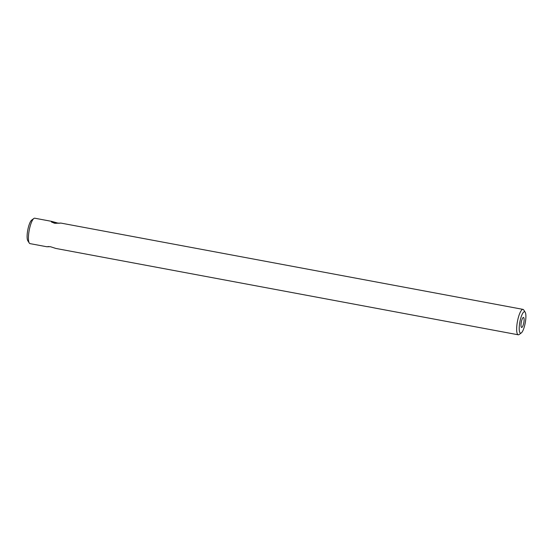<?xml version="1.0" encoding="UTF-8"?>
<svg xmlns="http://www.w3.org/2000/svg" width="553" height="553" viewBox="0 0 553 553"><rect width="100%" height="100%" fill="white"/><g stroke="black" fill="none" stroke-linecap="round" stroke-linejoin="round"><path stroke-width="0.83" d="M48.871 246.52L46.811 246.756L50.406 246.7L55.832 248.442L518.244 334.793A12.926 3.235 100.6 0 0 519.143 334.517L521.313 332.92A10.894 2.724 100.6 0 0 525.35 322.295A10.894 2.724 100.6 0 0 525.177 312.238A10.894 2.724 100.6 0 0 519.758 322.599A10.894 2.724 100.6 0 0 521.313 332.92M55.984 223.391L51.809 222.216M56.98 223.087C62.199 223.156 61.348 223.205 54.422 223.232L51.415 221.905L51.56 221.345L58.521 223.267M523.864 322.378A5.088 1.272 100.6 0 0 523.491 317.443A5.088 1.272 100.6 0 0 521.244 322.523A5.088 1.272 100.6 0 0 521.617 327.452A5.088 1.272 100.6 0 0 523.864 322.378M525.177 312.238L523.732 309.963A12.926 3.235 100.6 0 0 522.986 309.376A12.926 3.235 100.6 0 0 517.297 322.268A12.926 3.235 100.6 0 0 518.244 334.793M51.56 221.345L34.756 218.207A12.926 3.235 100.6 0 0 33.857 218.483L31.687 220.08A10.894 2.724 100.6 0 0 27.65 230.705A10.894 2.724 100.6 0 0 27.823 240.762L29.268 243.037A12.926 3.235 100.6 0 0 30.014 243.624L46.811 246.756M33.857 218.483A12.926 3.235 100.6 0 0 29.067 231.099A12.926 3.235 100.6 0 0 29.268 243.037M60.574 223.025L522.986 309.376"/></g></svg>
